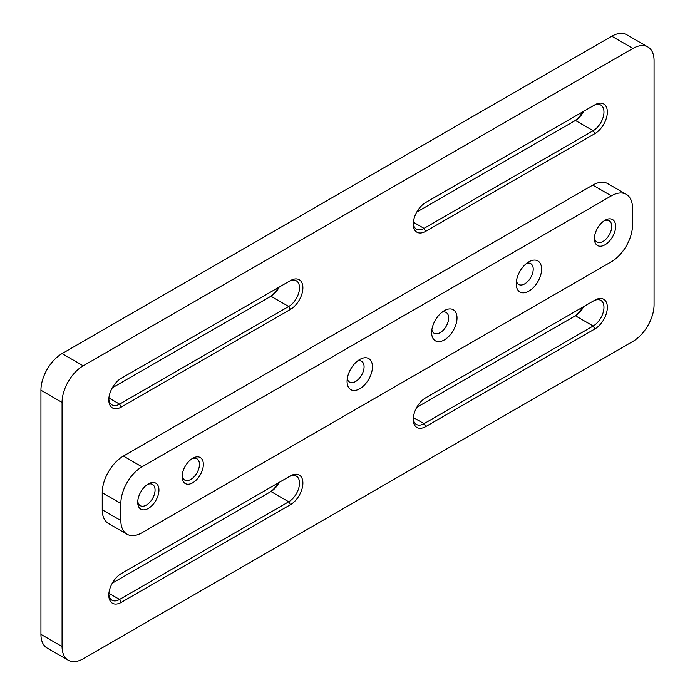 <?xml version="1.0" encoding="UTF-8"?>
<svg xmlns="http://www.w3.org/2000/svg" width="695" height="695" viewBox="0 0 695 695"><rect width="100%" height="100%" fill="white"/><g stroke="black" fill="none" stroke-linecap="round" stroke-linejoin="round"><path stroke-width="1.04" d="M603.998 220.906A12.258 7.08 -60 0 1 609.202 220.775A12.258 7.08 -60 0 1 611.079 230.601A12.258 7.08 -60 0 1 603.069 241.4A12.258 7.08 -60 0 1 596.944 242.008A12.258 7.08 -60 0 1 594.451 237.429M605.015 220.263L605.015 220.263A15.012 8.67 -60 0 1 615.631 226.388A15.012 8.67 -60 0 1 605.015 244.77A15.012 8.67 -60 0 1 594.399 238.646A15.012 8.67 -60 0 1 605.015 220.263L605.015 220.263M147.314 484.571A12.258 7.08 -60 0 1 152.518 484.432A12.258 7.08 -60 0 1 154.403 494.258A12.258 7.08 -60 0 1 146.393 505.065A12.258 7.08 -60 0 1 140.26 505.673A12.258 7.08 -60 0 1 137.775 501.095M148.339 483.92L148.339 483.92A15.012 8.67 -60 0 1 158.947 490.045A15.012 8.67 -60 0 1 148.339 508.427A15.012 8.67 -60 0 1 137.723 502.303A15.012 8.67 -60 0 1 148.339 483.92L148.339 483.92M191.716 458.935A12.258 7.08 -60 0 1 196.92 458.804A12.258 7.08 -60 0 1 198.796 468.63A12.258 7.08 -60 0 1 190.795 479.428A12.258 7.08 -60 0 1 184.662 480.036A12.258 7.08 -60 0 1 182.168 475.458M192.732 458.283L192.732 458.283A15.012 8.67 -60 0 1 203.348 464.416A15.012 8.67 -60 0 1 192.732 482.799A15.012 8.67 -60 0 1 182.125 476.666A15.012 8.67 -60 0 1 192.732 458.283L192.732 458.283M442.029 312.211A12.024 6.941 -60 0 1 446.155 312.455A12.024 6.941 -60 0 1 447.997 322.089A12.024 6.941 -60 0 1 440.144 332.679A12.024 6.941 -60 0 1 434.14 333.279A12.024 6.941 -60 0 1 431.856 329.83M444.331 310.639L444.331 310.639A17.94 10.356 -60 0 1 457.015 317.963A17.94 10.356 -60 0 1 444.331 339.933A17.94 10.356 -60 0 1 431.647 332.61A17.94 10.356 -60 0 1 444.331 310.639L444.331 310.639M526.601 263.388A12.024 6.941 -60 0 1 530.728 263.631A12.024 6.941 -60 0 1 532.57 273.265A12.024 6.941 -60 0 1 524.716 283.855A12.024 6.941 -60 0 1 518.705 284.455A12.024 6.941 -60 0 1 516.428 280.997M528.904 261.807L528.904 261.807A17.94 10.356 -60 0 1 541.587 269.13A17.94 10.356 -60 0 1 528.904 291.109A17.94 10.356 -60 0 1 516.22 283.786A17.94 10.356 -60 0 1 528.904 261.807L528.904 261.807M357.456 361.035A12.024 6.941 -60 0 1 361.582 361.287A12.024 6.941 -60 0 1 363.433 370.913A12.024 6.941 -60 0 1 355.579 381.512A12.024 6.941 -60 0 1 349.568 382.102A12.024 6.941 -60 0 1 347.291 378.653M359.758 359.463L359.767 359.463A17.94 10.356 -60 0 1 372.451 366.786A17.94 10.356 -60 0 1 359.767 388.757A17.94 10.356 -60 0 1 347.074 381.433A17.94 10.356 -60 0 1 359.767 359.463L359.767 359.463M83.218 658.773L632.928 341.401A29.902 17.262 120 0 0 654.065 304.775L654.065 60.647A29.902 17.262 120 0 0 647.87 46.956A29.902 17.262 120 0 0 632.928 48.441L83.218 365.805A29.902 17.262 120 0 0 62.072 402.431L62.072 646.558A29.902 17.262 120 0 0 68.266 660.25A29.902 17.262 120 0 0 83.218 658.773M425.731 231.296A17.644 10.182 -60 0 1 413.256 224.094A17.644 10.182 -60 0 1 425.731 202.488L594.868 104.832A17.644 10.182 -60 0 1 607.343 112.034A17.644 10.182 -60 0 1 594.868 133.64L425.731 231.296L424.037 228.36L593.174 130.712A15.247 8.8 120 0 0 603.138 117.273A15.247 8.8 120 0 0 600.801 105.049A15.247 8.8 120 0 0 593.174 105.805L594.868 104.832M121.278 407.07A17.644 10.182 -60 0 1 108.802 399.868A17.644 10.182 -60 0 1 121.278 378.262L290.414 280.606A17.644 10.182 -60 0 1 302.89 287.808A17.644 10.182 -60 0 1 290.414 309.414L121.278 407.07L119.583 404.134L288.72 306.486A15.247 8.8 120 0 0 298.685 293.047A15.247 8.8 120 0 0 296.348 280.832A15.247 8.8 120 0 0 288.72 281.579L290.414 280.606M121.278 602.374A17.644 10.182 -60 0 1 108.802 595.172A17.644 10.182 -60 0 1 121.278 573.566L290.414 475.91A17.644 10.182 -60 0 1 302.89 483.112A17.644 10.182 -60 0 1 290.414 504.718L121.278 602.374L119.583 599.446L288.72 501.79A15.247 8.8 120 0 0 298.685 488.35A15.247 8.8 120 0 0 296.348 476.136A15.247 8.8 120 0 0 288.72 476.892L290.414 475.91M425.731 426.6A17.644 10.182 -60 0 1 413.256 419.398A17.644 10.182 -60 0 1 425.731 397.792L594.868 300.136A17.644 10.182 -60 0 1 607.343 307.338A17.644 10.182 -60 0 1 594.868 328.943L425.731 426.6L424.037 423.672L593.174 326.016A15.247 8.8 120 0 0 603.138 312.576A15.247 8.8 120 0 0 600.801 300.362A15.247 8.8 120 0 0 593.174 301.117L594.868 300.136M611.357 195.842L592.757 185.105L123.389 456.085L141.997 466.832A29.902 17.262 120 0 0 120.852 503.449L120.852 520.538A29.902 17.262 120 0 0 127.046 534.229A29.902 17.262 120 0 0 141.997 532.744L611.357 261.763A29.902 17.262 120 0 0 632.502 225.145L632.502 208.048A29.902 17.262 120 0 0 626.308 194.365A29.902 17.262 120 0 0 611.357 195.842L141.997 466.832M592.757 185.105A29.902 17.262 -60 0 1 607.708 183.619L626.308 194.365M127.046 534.229L108.437 523.483A29.902 17.262 -60 0 1 102.243 509.8L120.852 520.538M120.852 503.449L102.243 492.712L102.243 509.8M102.243 492.712A29.902 17.262 -60 0 1 123.389 456.085M632.928 48.441L611.782 36.227L62.072 353.599L83.218 365.805M62.072 402.431L40.935 390.225L40.935 634.353L62.072 646.558M68.266 660.25L47.13 648.044A29.902 17.262 -60 0 1 40.935 634.353M40.935 390.225A29.902 17.262 -60 0 1 62.072 353.599M611.782 36.227A29.902 17.262 -60 0 1 626.734 34.75L647.87 46.956M573.749 316.729A17.644 10.182 120 0 0 582.697 307.164M269.295 492.503A17.644 10.182 120 0 0 278.243 482.938M269.295 297.191A17.644 10.182 120 0 0 278.243 287.634M573.749 121.416A17.644 10.182 120 0 0 582.697 111.86M583.635 111.313A15.247 8.8 -60 0 1 575.417 120.461L416.757 212.062M413.282 223.06A15.247 8.8 120 0 0 416.409 229.115A15.247 8.8 120 0 0 424.037 228.36L413.351 222.2M279.182 287.087A15.247 8.8 -60 0 1 270.963 296.235L112.303 387.836M108.828 398.834A15.247 8.8 120 0 0 111.956 404.89A15.247 8.8 120 0 0 119.583 404.134L108.898 397.974M583.635 306.625A15.247 8.8 -60 0 1 575.417 315.765L416.757 407.366M413.282 418.364A15.247 8.8 120 0 0 416.409 424.428A15.247 8.8 120 0 0 424.037 423.672L413.351 417.504M279.182 482.399A15.247 8.8 -60 0 1 270.963 491.539L112.303 583.14M108.828 594.138A15.247 8.8 120 0 0 111.956 600.202A15.247 8.8 120 0 0 119.583 599.446L108.898 593.278M594.868 133.64L593.174 130.712L575.417 120.461M290.414 309.414L288.72 306.486L270.963 296.235M594.868 328.943L593.174 326.016L575.417 315.765M290.414 504.718L288.72 501.79L270.963 491.539"/></g></svg>
